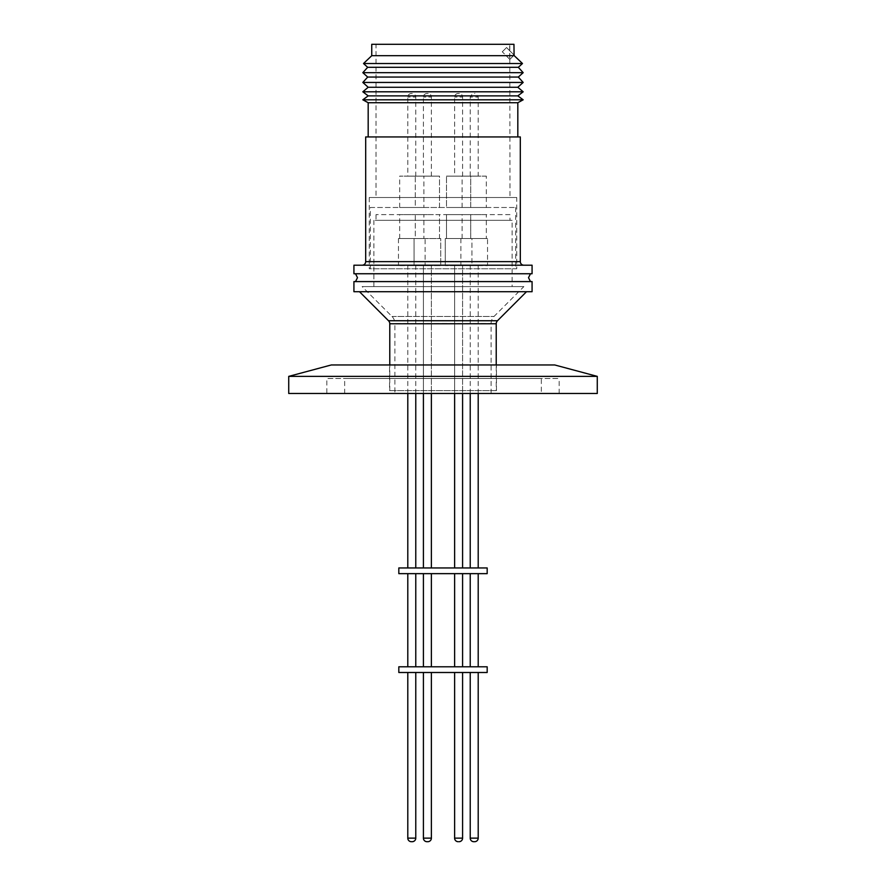 <?xml version="1.0" encoding="UTF-8"?>
<svg xmlns="http://www.w3.org/2000/svg" width="886" height="886" viewBox="0 0 886 886"><rect width="100%" height="100%" fill="white"/><g stroke="black" fill="none" stroke-linecap="round" stroke-linejoin="round"><path stroke-width="0.66" stroke-dasharray="4.43 3.32" d="M443 281.593L530.492 281.593L443 281.593M326.845 393.473L559.155 393.473L326.845 393.473L326.845 378.51L559.155 378.51L326.845 378.51M559.155 393.473L559.155 378.51M541.335 393.473L344.665 393.473L541.335 393.473L541.335 378.51L344.665 378.51L541.335 378.51M344.665 393.473L344.665 378.51M389.552 390.626L496.448 390.626L389.552 390.626L389.552 364.966L496.448 364.966L389.552 364.966M496.448 390.626L496.448 364.966M394.901 393.473L491.099 393.473L394.901 393.473L394.901 323.501L491.099 323.501L394.901 323.501A9.979 9.979 0 0 0 391.977 316.446L362.119 286.588L523.881 286.588L362.119 286.588M491.099 393.473L491.099 323.501A9.979 9.979 0 0 1 494.023 316.446L523.881 286.588M496.226 390.626L389.774 390.626L496.226 390.626L496.226 364.966M389.774 390.626L389.774 364.966M526.505 291.715L359.495 291.715L526.505 291.715M512.119 220.315L373.881 220.315L512.119 220.315L512.119 286.588L373.881 286.588L512.119 286.588M373.881 220.315L373.881 286.588M509.982 214.611L376.018 214.611L509.982 214.611L509.982 220.315L376.018 220.315L509.982 220.315M376.018 214.611L376.018 220.315M443 273.752L355.507 273.752L443 273.752M415.279 238.533L439.511 238.533L439.511 214.611L415.279 214.611L439.511 214.611L439.511 238.555L415.279 238.533L415.279 214.611L427.395 214.611L415.279 214.611L415.279 238.555L440.719 238.555L440.719 265.612L427.395 265.634L414.072 265.612L440.719 265.612L440.719 238.555L415.279 238.555M486.325 238.533L462.093 238.533L486.325 238.533L486.325 214.611L462.093 214.611L486.325 214.611M462.093 238.533L462.093 214.611M446.489 238.533L470.721 238.533L470.721 214.611L446.489 214.611L470.721 214.611L446.489 214.611L470.721 214.611L470.721 238.533L446.489 238.533L446.489 214.611L446.489 238.533L470.721 238.533L446.489 238.533M423.907 238.533L399.675 238.533L423.907 238.533L423.907 214.611L399.675 214.611L423.907 214.611M399.675 238.533L399.675 214.611M414.072 238.533L440.719 238.533L414.072 238.533L414.072 265.612L427.395 265.634L414.072 265.634L414.072 238.555L427.395 238.555L414.072 238.555M487.533 238.533L460.886 238.533L487.533 238.533L487.533 265.612L460.886 265.612L487.533 265.612M460.886 238.533L460.886 265.612M445.281 238.533L471.928 238.533L471.928 265.612L445.281 265.612L471.928 265.612L445.281 265.612L471.928 265.612L471.928 238.533L445.281 238.533L445.281 265.612L445.281 238.533L471.928 238.533L445.281 238.533M425.114 238.533L398.467 238.533L425.114 238.533L425.114 265.612L398.467 265.612L425.114 265.612M398.467 238.533L398.467 265.612M362.119 265.202L523.881 265.202L362.119 265.202M431.382 567.948L423.408 567.948L431.382 567.948L423.408 567.948L431.382 567.948L431.382 265.634L423.408 265.612L431.382 265.612L423.408 265.634L431.382 265.634L431.382 393.473M423.408 393.473L423.408 265.612L423.408 393.473M470.222 567.948L478.207 567.948L470.222 567.948M478.207 393.473L478.207 265.612L470.222 265.612L478.207 265.612M470.222 393.473L470.222 265.612M462.592 567.948L454.618 567.948L462.592 567.948L454.618 567.948L462.592 567.948L462.592 265.612L454.618 265.612L462.592 265.612L454.618 265.612L462.592 265.612L462.592 393.473M454.618 393.473L454.618 265.612L454.618 393.473M407.793 567.948L415.778 567.948L407.793 567.948M415.778 393.473L415.778 265.612L407.793 265.612L415.778 265.612M407.793 393.473L407.793 265.612M517.823 136.942L368.177 136.942L517.823 136.942M431.382 666.793L423.408 666.793L431.382 666.793L423.408 666.793L431.382 666.793L431.382 573.641L423.408 573.641L431.382 573.641M470.222 666.793L478.207 666.793L470.222 666.793M470.222 573.641L478.207 573.641L470.222 573.641M462.592 666.793L454.618 666.793L462.592 666.793L454.618 666.793L462.592 666.793L462.592 573.641L454.618 573.641L462.592 573.641M407.793 666.793L415.778 666.793L407.793 666.793M407.793 573.641L415.778 573.641L407.793 573.641M423.408 838.134L431.382 838.134L423.408 838.134L431.382 838.134L431.382 672.496L423.408 672.496L431.382 672.496M470.222 672.496L478.207 672.496L470.222 672.496M454.618 672.496L462.592 672.496L454.618 672.496M454.618 838.134L462.592 838.134L454.618 838.134L462.592 838.134L462.592 672.496M407.793 672.496L415.778 672.496L407.793 672.496M514.09 55.032L509.804 59.506L509.804 44.3L513.958 44.3L376.018 44.3L376.018 197.512L509.982 197.512L376.018 197.512M509.804 59.506L509.982 197.512M376.018 44.3L509.804 44.3M516.76 197.512L369.24 197.512L516.76 197.512L516.76 268.768L369.24 268.768L516.76 268.768M369.24 197.512L369.24 268.768M370.315 207.49L515.685 207.49L370.315 207.49L370.315 268.768L515.685 268.768L370.315 268.768M515.685 207.49L515.685 268.768M415.279 207.49L439.511 207.49L439.511 176.126L415.279 176.126L439.511 176.126L427.395 176.126L439.511 176.126L439.511 207.49L415.279 207.49L415.279 176.126L427.395 176.126L415.279 176.126L415.279 207.49L427.395 207.49L415.279 207.49M486.325 207.49L462.093 207.49L486.325 207.49L486.325 176.126L462.093 176.126L486.325 176.126M462.093 207.49L462.093 176.126M446.489 207.49L470.721 207.49L470.721 176.126L446.489 176.126L470.721 176.126L446.489 176.126L470.721 176.126L470.721 207.49L446.489 207.49L446.489 176.126L446.489 207.49L470.721 207.49L446.489 207.49M423.907 207.49L399.675 207.49L423.907 207.49L423.907 176.126L399.675 176.126L423.907 176.126M399.675 207.49L399.675 176.126M423.408 176.126L431.382 176.126L431.382 97.028L423.408 97.028L431.382 97.028L423.408 97.028L431.382 97.028L431.382 176.126L423.408 176.126L423.408 97.028L423.408 176.126L431.382 176.126L423.408 176.126M478.207 176.126L470.222 176.126L478.207 176.126L478.207 97.028L470.222 97.028L478.207 97.028C476.136 93.706 474.951 92.521 474.641 93.473M470.222 176.126L470.222 97.028C472.293 93.706 473.478 92.521 473.788 93.473M454.618 176.126L462.592 176.126L462.592 97.028L454.618 97.028L462.592 97.028L454.618 97.028L462.592 97.028L462.592 176.126L454.618 176.126L454.618 97.028L454.618 176.126L462.592 176.126L454.618 176.126M407.793 176.126L415.778 176.126L415.778 97.028L407.793 97.028L415.778 97.028A3.566 3.566 0 0 0 412.211 93.473L411.359 93.473A3.566 3.566 0 0 0 407.793 97.028L407.793 176.126L415.778 176.126M427.395 93.473L426.963 93.473A3.566 3.566 0 0 0 423.408 97.028A3.566 3.566 0 0 1 426.963 93.473L427.816 93.473A3.566 3.566 0 0 1 431.382 97.028A3.566 3.566 0 0 0 427.827 93.473L427.395 93.473M427.185 93.473L427.827 93.473L427.185 93.473M458.605 93.473L458.184 93.473A3.566 3.566 0 0 0 454.618 97.028A3.566 3.566 0 0 1 458.173 93.473L459.037 93.473A3.566 3.566 0 0 1 462.592 97.028A3.566 3.566 0 0 0 459.037 93.473L458.605 93.473M458.394 93.473L459.037 93.473L458.394 93.473M288.725 393.473L597.275 393.473M288.725 376.373L597.275 376.373M331.275 364.966L554.725 364.966M353.924 291.715L532.076 291.715M353.924 281.593L532.076 281.593M353.924 273.752L532.076 273.752M353.924 265.202L532.076 265.202M365.685 136.942L520.315 136.942M398.822 567.948L487.178 567.948M368.177 102.732L517.823 102.732M487.178 573.641L398.822 573.641M362.828 99.797L523.172 99.797M368.177 95.876L517.823 95.876M362.828 91.801L523.172 91.801M398.822 666.793L487.178 666.793M368.177 87.271L517.823 87.271M487.178 672.496L398.822 672.496M362.828 82.442L523.172 82.442M367.69 77.06L518.31 77.06M362.828 72.674L523.172 72.674M367.69 67.303L518.31 67.303M363.515 63.526L522.485 63.526M371.743 55.696L514.257 55.696M371.743 44.3L514.09 44.3M513.958 55.22L509.671 59.506L509.671 44.3M509.982 59.273L514.079 55.12L509.671 59.506M509.893 59.406L502.34 51.842L509.793 59.406M502.24 51.842L506.515 47.556L513.958 54.998M506.515 47.556L502.34 51.842M513.958 54.899L506.615 47.556M411.359 93.473L412.211 93.473M391.977 316.446L494.023 316.446L391.977 316.446M389.774 323.755L496.226 323.755M497.489 320.743L388.511 320.743M520.315 261.647L365.685 261.647M478.207 838.134L470.222 838.134M415.778 838.134L407.793 838.134"/><path stroke-width="1.33" d="M597.275 393.473L288.725 393.473L288.725 376.373L597.275 376.373L597.275 393.473M597.275 376.373L554.725 364.966L331.275 364.966L288.725 376.373M496.226 364.966L496.226 323.755L389.774 323.755L389.774 364.966M359.495 291.715L388.511 320.743A4.275 4.275 0 0 1 389.774 323.755M388.511 320.743L497.489 320.743A4.275 4.275 0 0 0 496.226 323.755M497.489 320.743L526.505 291.715M532.076 281.593L353.924 281.593L353.924 291.715L532.076 291.715L532.076 281.593M532.076 265.202L353.924 265.202L353.924 273.752L532.076 273.752L532.076 265.202M523.881 265.202A3.566 3.566 0 0 1 520.315 261.647L520.315 136.942L365.685 136.942L365.685 261.647L520.315 261.647M362.119 265.202A3.566 3.566 0 0 0 365.685 261.647M431.382 567.948L431.382 393.473M423.408 567.948L423.408 393.473L423.408 567.948M478.207 567.948L478.207 393.473M470.222 567.948L470.222 393.473M454.618 567.948L454.618 393.473L454.618 567.948M462.592 567.948L462.592 393.473M415.778 567.948L415.778 393.473M407.793 567.948L407.793 393.473M517.823 136.942L517.823 102.732L368.177 102.732L368.177 136.942M398.822 573.641L487.178 573.641L487.178 567.948L398.822 567.948L398.822 573.641M517.823 102.732L523.172 99.797L362.828 99.797L368.177 102.732M523.172 99.797L517.823 95.876L368.177 95.876L362.828 99.797M423.408 666.793L423.408 573.641L423.408 666.793M478.207 666.793L478.207 573.641M470.222 666.793L470.222 573.641M431.382 666.793L431.382 573.641M462.592 666.793L462.592 573.641M454.618 666.793L454.618 573.641L454.618 666.793M415.778 666.793L415.778 573.641M407.793 666.793L407.793 573.641M517.823 95.876L523.172 91.801L362.828 91.801L368.177 95.876M523.172 91.801L517.823 87.271L368.177 87.271L362.828 91.801M398.822 672.496L487.178 672.496L487.178 666.793L398.822 666.793L398.822 672.496M517.823 87.271L523.172 82.442L362.828 82.442L368.177 87.271M523.172 82.442L518.31 77.06L367.69 77.06L362.828 82.442M427.606 841.7L426.963 841.7A3.566 3.566 0 0 1 423.408 838.134L423.408 672.496L423.408 838.134A3.566 3.566 0 0 0 426.963 841.7L427.185 841.7M470.222 672.496L470.222 838.134L478.207 838.134L478.207 672.496M423.408 838.134L431.382 838.134L431.382 672.496M454.618 838.134A3.566 3.566 0 0 0 458.184 841.7A3.566 3.566 0 0 1 454.618 838.134L454.618 672.496L454.618 838.134L462.592 838.134L462.592 672.496M407.793 672.496L407.793 838.134L415.778 838.134L415.778 672.496M518.31 77.06L523.172 72.674L362.828 72.674L367.69 77.06M431.382 838.134A3.566 3.566 0 0 1 427.827 841.7L427.816 841.7A3.566 3.566 0 0 0 431.382 838.134M470.222 838.134A3.566 3.566 0 0 0 473.788 841.7L474.641 841.7L473.788 841.7M478.207 838.134A3.566 3.566 0 0 1 474.641 841.7M462.592 838.134A3.566 3.566 0 0 1 459.037 841.7A3.566 3.566 0 0 0 462.592 838.134M407.793 838.134A3.566 3.566 0 0 0 411.359 841.7L412.211 841.7L411.359 841.7M415.778 838.134A3.566 3.566 0 0 1 412.211 841.7M523.172 72.674L518.31 67.303L367.69 67.303L362.828 72.674M518.31 67.303L522.485 63.526L363.515 63.526L367.69 67.303M513.958 54.998L514.257 55.696L371.743 55.696L363.515 63.526M514.257 55.696L522.485 63.526M514.079 55.12L513.958 44.3L371.743 44.3L371.743 55.696M513.958 44.3L514.09 55.032M530.492 281.593L528.51 277.672L530.492 273.752M355.507 281.593L357.49 277.672L355.507 273.752"/></g></svg>
